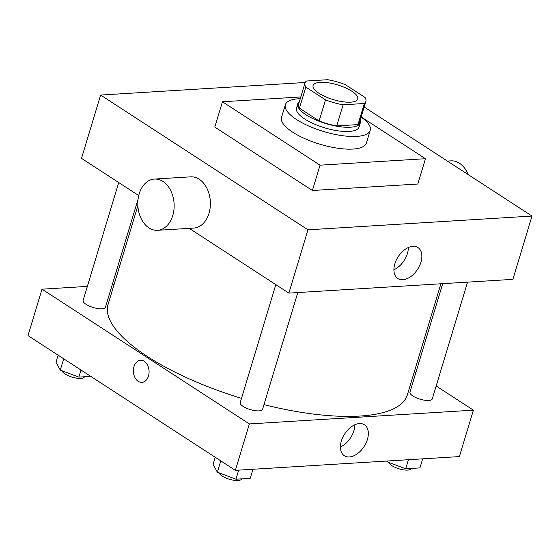 <?xml version="1.0" encoding="UTF-8"?>
<svg xmlns="http://www.w3.org/2000/svg" width="560" height="560" viewBox="0 0 560 560"><rect width="100%" height="100%" fill="white"/><g stroke="black" fill="none" stroke-linecap="round" stroke-linejoin="round"><path stroke-width="0.84" d="M318.948 93.268A23.331 7.658 -163.2 0 1 313.082 85.519A23.331 7.658 -163.2 0 1 337.631 84.931A23.331 7.658 -163.2 0 1 357.756 99.001A23.331 7.658 -163.2 0 1 342.566 101.71A23.331 7.658 -163.2 0 1 318.948 93.268M343.091 104.804L364.343 103.495A31.787 10.43 -163.2 0 0 365.855 101.444A31.787 10.43 -163.2 0 0 365.022 97.44L345.352 84.651A31.787 10.43 -163.2 0 0 327.754 79.716L306.502 81.025A31.787 10.43 -163.2 0 0 304.99 83.069A31.787 10.43 -163.2 0 0 305.816 87.08L325.493 99.862A31.787 10.43 -163.2 0 0 343.091 104.804L336.721 125.902L357.973 124.593L364.343 103.495M305.816 87.08L299.446 108.178L319.123 120.967L325.493 99.862M299.446 108.178A31.787 10.43 -163.2 0 1 298.62 104.174L304.99 83.069M365.855 101.444L359.485 122.549A31.787 10.43 -163.2 0 1 357.973 124.593M336.721 125.902A31.787 10.43 -163.2 0 1 319.123 120.967M299.334 101.808A32.662 10.717 16.8 0 0 297.78 103.915A32.662 10.717 16.8 0 0 325.955 123.62A32.662 10.717 16.8 0 0 360.325 122.801A32.662 10.717 16.8 0 0 360.192 120.183M360.325 122.801L359.051 127.022A32.662 10.717 -163.2 0 1 337.785 130.809A32.662 10.717 -163.2 0 1 304.717 118.993A32.662 10.717 -163.2 0 1 296.506 108.136L297.78 103.915M361.137 117.061A44.331 14.546 -163.2 0 1 370.216 130.389A44.331 14.546 -163.2 0 1 341.355 135.534A44.331 14.546 -163.2 0 1 296.478 119.497A44.331 14.546 -163.2 0 1 285.341 104.769A44.331 14.546 -163.2 0 1 300.279 98.686M370.216 130.389L366.394 143.052A44.331 14.546 -163.2 0 1 337.533 148.197A44.331 14.546 -163.2 0 1 292.656 132.16A44.331 14.546 -163.2 0 1 281.519 117.425L285.341 104.769M361.179 116.935L425.453 158.711L320.033 165.179L222.453 101.766L300.797 96.957M425.453 158.711L417.809 184.03L312.389 190.498L320.033 165.179M312.389 190.498L214.809 127.085L222.453 101.766M305.221 82.495L100.618 95.06L307.979 229.81L532 216.055L364.175 106.995M138.733 195.545L81.508 158.361L100.618 95.06M189.224 228.354L288.869 293.111L512.89 279.356L532 216.055M154.406 179.067L190.645 176.841A25.662 18.144 86.5 0 1 210.322 201.341A25.662 18.144 86.5 0 1 193.788 228.074L157.549 230.3A25.662 18.144 -93.5 0 0 174.09 203.567A25.662 18.144 -93.5 0 0 154.406 179.067A25.662 18.144 -93.5 0 0 139.209 193.781A25.662 18.144 -93.5 0 0 157.549 230.3M288.869 293.111L307.979 229.81M420.917 262.22A18.459 11.564 -57 0 1 397.831 278.502A18.459 11.564 -57 0 1 398.188 256.718A18.459 11.564 -57 0 1 417.942 247.541A18.459 11.564 -57 0 1 420.917 262.22M393.911 269.759A18.459 11.564 123 0 0 407.428 253.456A18.459 11.564 123 0 0 408.366 247.52M447.398 161.077L450.905 160.86A25.662 18.144 86.5 0 1 468.209 174.601M440.895 283.773L407.358 394.856A156.324 51.296 -163.2 0 1 263.97 404.621M241.493 398.356A156.324 51.296 -163.2 0 1 147.343 356.447A156.324 51.296 -163.2 0 1 108.052 304.493L137.865 205.737M275.828 284.634L240.226 402.556A11.669 3.829 16.8 0 0 250.285 409.591A11.669 3.829 16.8 0 0 262.563 409.304L297.808 292.558M138.075 199.171L105.455 307.209A11.669 3.829 -163.2 0 1 97.86 308.56A11.669 3.829 -163.2 0 1 86.051 304.339A11.669 3.829 -163.2 0 1 83.118 300.461L118.72 182.539M467.537 282.142L432.285 398.881A11.669 3.829 -163.2 0 1 424.69 400.232A11.669 3.829 -163.2 0 1 412.881 396.011A11.669 3.829 -163.2 0 1 409.955 392.14L442.701 283.661M114.009 284.753L112.203 284.865M87.367 286.391L42.014 289.177L249.375 423.927L473.396 410.172L436.184 385.987M415.807 372.75L414.323 371.784M473.396 410.172L459.382 456.589L235.361 470.344L28 335.594L42.014 289.177M235.361 470.344L249.375 423.927M341.341 441.056A18.459 11.564 -57 0 1 364.434 424.781A18.459 11.564 -57 0 1 364.077 446.558A18.459 11.564 -57 0 1 344.316 455.735A18.459 11.564 -57 0 1 341.341 441.056M141.918 382.382A11.081 7.833 86.5 0 1 138.208 381.339A11.081 7.833 86.5 0 1 133.476 369.145A11.081 7.833 86.5 0 1 140.553 360.255A11.081 7.833 86.5 0 1 149.051 370.839A11.081 7.833 86.5 0 1 141.911 382.382A11.081 7.833 86.5 0 1 138.208 381.339A11.081 7.833 86.5 0 1 133.483 369.145A11.081 7.833 86.5 0 1 140.56 360.255M354.858 424.753A18.459 11.564 -57 0 1 340.403 446.992M215.215 457.254L213.073 464.345L217.378 472.213L235.949 479.206L250.208 478.331L252.952 469.266M217.378 472.213L220.801 460.88M235.949 479.206L238.686 470.141M241.556 478.863L241.535 478.926A11.669 3.829 -163.2 0 1 233.94 480.284A11.669 3.829 -163.2 0 1 222.131 476.063A11.669 3.829 -163.2 0 1 219.184 472.892M386.701 461.048L387.107 461.79L405.678 468.783L419.937 467.908L422.681 458.843M387.107 461.79L387.345 461.013M405.678 468.783L408.415 459.718M411.285 468.44L411.264 468.51A11.669 3.829 -163.2 0 1 403.669 469.861A11.669 3.829 -163.2 0 1 391.86 465.64A11.669 3.829 -163.2 0 1 388.913 462.476M58.114 355.159L55.972 362.25L60.277 370.118L78.841 377.111L90.769 376.383M60.277 370.118L63.693 358.792M78.841 377.111L80.983 370.02M84.455 376.768L84.434 376.838A11.669 3.829 -163.2 0 1 76.839 378.189A11.669 3.829 -163.2 0 1 65.03 373.968A11.669 3.829 -163.2 0 1 62.076 370.797"/></g></svg>
